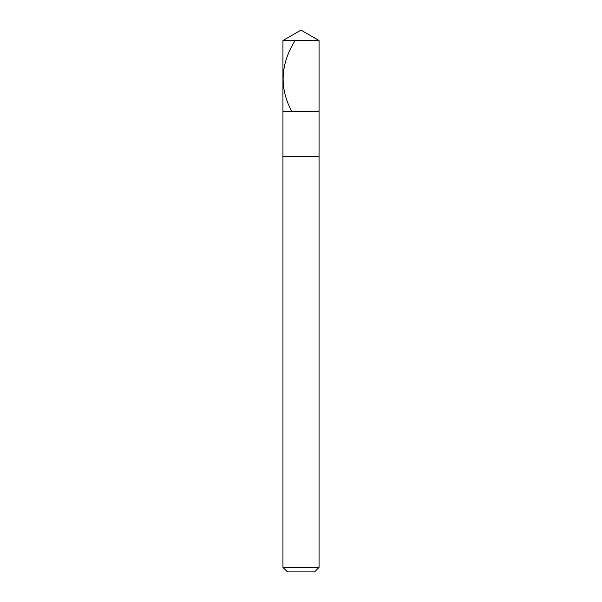 <?xml version="1.0" encoding="UTF-8"?>
<svg xmlns="http://www.w3.org/2000/svg" width="602" height="602" viewBox="0 0 602 602"><rect width="100%" height="100%" fill="white"/><g stroke="black" fill="none" stroke-linecap="round" stroke-linejoin="round"><path stroke-width="0.9" d="M282.94 40.53L301 30.1L319.06 40.53L282.94 40.53L319.06 40.53L319.06 111.37L282.94 111.37L282.94 40.53L282.94 111.37L319.06 111.37L319.06 40.53L301 30.1L282.94 40.53M319.06 111.37L282.94 111.37L319.06 111.37L319.06 156.52L282.94 156.52L282.94 111.37L282.94 156.52L319.06 156.52L319.06 567.385L282.94 567.385L282.94 156.52L282.94 567.385L319.06 567.385L314.545 571.9L287.455 571.9L282.94 567.385L287.455 571.9L314.545 571.9L319.06 567.385L319.06 111.37M295.093 40.53C280.434 64.06 279.253 87.599 291.541 111.129"/></g></svg>
